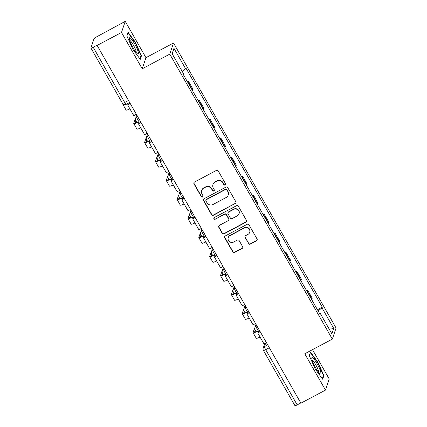 <?xml version="1.0" encoding="UTF-8"?>
<svg xmlns="http://www.w3.org/2000/svg" width="427" height="427" viewBox="0 0 427 427"><rect width="100%" height="100%" fill="white"/><g stroke="black" fill="none" stroke-linecap="round" stroke-linejoin="round"><path stroke-width="0.64" d="M225.141 184.987A0.977 0.95 -161.5 0 0 225.515 183.701L218.261 170.987A1.398 1.356 -161.5 0 0 216.366 170.432L194.531 182.046A1.398 1.356 -161.5 0 0 194.002 183.888L201.25 196.601A0.977 0.95 -161.5 0 0 203.028 196.457A0.977 0.95 -161.5 0 0 202.948 195.699L202.014 194.05A4.467 4.334 -161.5 0 1 203.711 188.158L205.531 187.191A4.467 4.334 -161.5 0 1 211.595 188.958L212.534 190.602A0.977 0.95 -161.5 0 0 214.311 190.458A0.977 0.95 -161.5 0 0 214.231 189.7L213.292 188.051A4.467 4.334 -161.5 0 1 214.989 182.158L216.809 181.192A4.467 4.334 -161.5 0 1 222.878 182.959L223.817 184.603A0.977 0.95 -161.5 0 0 225.141 184.987M212.94 184.565L213.046 184.245A4.467 4.334 -161.5 0 1 215.101 181.838L216.921 180.867A4.467 4.334 -161.5 0 1 222.985 182.633L223.924 184.277A0.977 0.95 -161.5 0 0 225.632 184.293M193.954 182.639A1.398 1.356 -161.5 0 0 194.109 183.562L201.363 196.276A0.977 0.95 -161.5 0 0 203.065 196.292M201.656 190.565L201.768 190.245A4.467 4.334 -161.5 0 1 203.818 187.837L205.638 186.866A4.467 4.334 -161.5 0 1 211.701 188.633L212.641 190.277A0.977 0.95 -161.5 0 0 214.349 190.293M248.509 243.555A1.398 1.356 -161.5 0 0 250.403 244.105L256.531 240.844A1.398 1.356 -161.5 0 0 257.059 239.003L249.005 224.885A1.398 1.356 -161.5 0 0 247.11 224.335L225.275 235.95A1.398 1.356 -161.5 0 0 224.746 237.791L232.795 251.909A1.398 1.356 -161.5 0 0 234.695 252.458L242.093 248.525A1.398 1.356 -161.5 0 0 242.621 246.683L239.179 240.641A1.398 1.356 -161.5 0 0 237.284 240.086L233.612 242.04A3.736 3.624 -161.5 0 1 228.248 237.652A3.736 3.624 -161.5 0 1 229.961 235.64L244.335 227.997A3.736 3.624 -161.5 0 1 249.704 232.384A3.736 3.624 -161.5 0 1 247.986 234.396L245.594 235.667A1.398 1.356 -161.5 0 0 245.061 237.513L248.615 243.23A1.398 1.356 -161.5 0 0 250.51 243.78L256.638 240.524A1.398 1.356 -161.5 0 0 257.214 239.926M142.223 68.784L145.954 57.672L125.234 21.35L121.503 32.463L142.223 68.784L169.786 54.128L332.339 339.113L304.777 353.769L325.497 390.097L300.902 403.173L97.02 45.214L93.187 47.253L124.684 102.469A2.845 0.502 62 0 0 126.237 104.332L129.466 102.619M121.503 32.463L96.913 45.54M235.304 203.636A1.398 1.356 -161.5 0 0 235.837 201.795L227.783 187.677A1.398 1.356 -161.5 0 0 225.888 187.127L204.053 198.736A1.398 1.356 -161.5 0 0 203.519 200.578L211.573 214.696A1.398 1.356 -161.5 0 0 213.468 215.251L235.416 203.311A1.398 1.356 -161.5 0 0 235.992 202.718M238.394 206.284L246.448 220.401A1.398 1.356 -161.5 0 1 245.92 222.243L224.079 233.852A1.398 1.356 -161.5 0 1 222.184 233.302L218.741 227.26A1.398 1.356 -161.5 0 1 219.27 225.419L228.125 220.711A1.398 1.356 -161.5 0 0 228.658 218.87L226.369 214.861A1.398 1.356 -161.5 0 0 224.474 214.306L215.256 219.211A0.977 0.95 -161.5 0 1 213.852 218.064A0.977 0.95 -161.5 0 1 214.301 217.535L236.499 205.729A1.398 1.356 -161.5 0 1 238.394 206.284M125.234 21.35L96.699 36.791A2.845 0.464 -29.7 0 0 94.009 38.75L90.935 47.92A2.845 0.464 -29.7 0 0 90.935 48.016A2.845 0.464 -29.7 0 0 93.187 47.253M145.954 57.672L173.511 43.02L336.065 328.005L332.339 339.113M325.497 390.097L329.222 378.984L312.5 349.665M300.784 402.971L297.181 404.887A2.845 0.464 150.3 0 1 294.929 405.65L263.432 350.434A2.845 0.464 -29.7 0 0 265.685 349.67L297.181 404.887M192.358 90.407A6.544 1.062 -29.7 0 0 192.572 90.049L187.981 82.005A6.544 1.062 150.3 0 1 187.768 82.363M187.981 82.005L188.312 81.013L187.304 81.552M192.572 90.049L192.903 89.062L188.312 81.013M198.149 100.569L199.158 100.03L198.827 101.018A6.544 1.062 150.3 0 1 198.614 101.375M203.204 109.424A6.544 1.062 -29.7 0 0 203.417 109.061L203.748 108.074L199.158 100.03M208.995 119.581L210.009 119.048L209.673 120.035A6.544 1.062 150.3 0 1 209.46 120.393M214.05 128.436A6.544 1.062 -29.7 0 0 214.263 128.079L214.594 127.091L210.009 119.048M219.846 138.599L220.855 138.06L220.519 139.047A6.544 1.062 150.3 0 1 220.305 139.41M224.896 147.454A6.544 1.062 -29.7 0 0 225.109 147.096L225.44 146.103L220.855 138.06M230.692 157.611L231.701 157.077L231.37 158.065A6.544 1.062 150.3 0 1 231.151 158.422M235.741 166.471A6.544 1.062 -29.7 0 0 235.955 166.108L236.286 165.121L231.701 157.077M241.538 176.629L242.547 176.089L242.216 177.082A6.544 1.062 150.3 0 1 241.997 177.44M246.587 185.483A6.544 1.062 -29.7 0 0 246.801 185.126L247.132 184.138L242.547 176.089M252.384 195.646L253.392 195.107L253.062 196.094A6.544 1.062 150.3 0 1 252.843 196.457M257.433 204.501A6.544 1.062 -29.7 0 0 257.646 204.138L257.983 203.151L253.392 195.107M263.229 214.658L264.238 214.124L263.907 215.112A6.544 1.062 150.3 0 1 263.689 215.47M268.279 223.513A6.544 1.062 -29.7 0 0 268.498 223.156L268.829 222.168L264.238 214.124M274.075 233.676L275.084 233.137L274.753 234.124A6.544 1.062 150.3 0 1 274.54 234.487M279.125 242.531A6.544 1.062 -29.7 0 0 279.343 242.173L279.674 241.186L275.084 233.137M284.921 252.688L285.93 252.154L285.599 253.142A6.544 1.062 150.3 0 1 285.385 253.499M289.97 261.548A6.544 1.062 -29.7 0 0 290.189 261.185L290.52 260.198L285.93 252.154M295.767 271.705L296.776 271.166L296.445 272.159A6.544 1.062 150.3 0 1 296.231 272.517M300.816 280.56A6.544 1.062 -29.7 0 0 301.035 280.203L301.366 279.215L296.776 271.166M306.613 290.723L307.621 290.184L307.291 291.171A6.544 1.062 150.3 0 1 307.077 291.534M311.662 299.578A6.544 1.062 -29.7 0 0 311.881 299.215L312.212 298.227L307.621 290.184M318.078 310.819L322.043 307.926L333.727 328.4L331.902 333.845L320.218 313.365L319.962 314.128L183.551 74.971L183.807 74.207L172.129 53.733L173.954 48.288L185.633 68.768L182.153 71.309M322.043 307.926L322.3 307.162L185.889 68.005L185.633 68.768M169.786 54.128L173.511 43.02M141.46 55.756L135.359 42.188L128.041 32.233L126.83 35.841L132.936 49.409L140.248 59.364L141.46 55.756L140.809 56.102M323.901 375.605L317.795 362.037L310.482 352.078L309.271 355.691L315.372 369.259L322.689 379.213L323.901 375.605L323.25 375.952M317.458 309.735L322.3 307.162M320.218 313.365L319.631 313.541M173.954 48.288L172.273 53.983M328.443 327.787L333.727 328.4M135.023 42.369L135.359 42.188M317.464 362.213L317.795 362.037M203.476 199.329A1.398 1.356 -161.5 0 0 203.631 200.252L211.68 214.375A1.398 1.356 -161.5 0 0 213.58 214.925L235.416 203.311M226.833 189.898A0.977 0.95 -161.5 0 0 225.509 189.508L206.342 199.703A0.977 0.95 -161.5 0 0 205.969 200.994L206.962 202.729A4.467 4.334 -161.5 0 0 213.025 204.49L226.129 197.525A4.467 4.334 -161.5 0 0 227.826 191.632L226.945 189.572A0.977 0.95 -161.5 0 0 225.616 189.188L225.509 189.508M205.894 200.231L206.001 199.905A0.977 0.95 -161.5 0 1 206.449 199.377L225.616 189.188M228.178 195.118L228.285 194.792A4.467 4.334 -161.5 0 0 227.933 191.307L227.826 191.632M226.945 189.572L227.933 191.307M218.693 226.011A1.398 1.356 -161.5 0 0 218.848 226.934L222.296 232.977A1.398 1.356 -161.5 0 0 224.191 233.532L246.027 221.917A1.398 1.356 -161.5 0 0 246.603 221.325M228.765 219.958L228.877 219.633A1.398 1.356 -161.5 0 0 228.765 218.544L226.481 214.535A1.398 1.356 -161.5 0 0 224.581 213.986L215.256 219.211M213.922 217.903A0.977 0.95 -161.5 0 0 215.363 218.886M237.316 215.822A3.736 3.624 -161.5 0 0 237.85 209.849A3.736 3.624 -161.5 0 0 233.665 209.422L228.6 212.112A1.398 1.356 -161.5 0 0 228.066 213.954L230.356 217.962A1.398 1.356 -161.5 0 0 232.251 218.517L237.316 215.822M239.029 213.81L239.136 213.484A3.736 3.624 -161.5 0 0 233.772 209.097L233.665 209.422M227.959 212.865L228.066 212.545A1.398 1.356 -161.5 0 1 228.707 211.792L233.772 209.097M245.018 236.264A1.398 1.356 -161.5 0 0 245.167 237.188L248.615 243.23M249.704 232.384L249.811 232.058A3.736 3.624 -161.5 0 0 244.447 227.671L244.335 227.997M228.248 237.652L228.354 237.327A3.736 3.624 -161.5 0 1 230.068 235.314L244.447 227.671M224.698 236.542A1.398 1.356 -161.5 0 0 224.853 237.465L232.907 251.583A1.398 1.356 -161.5 0 0 234.802 252.133L242.2 248.199A1.398 1.356 -161.5 0 0 242.776 247.607M136.176 114.383L133.79 115.653L127.598 104.807L129.989 103.531M129.84 103.27L127.598 104.807M123.045 103.98L122.923 104.348A5.69 0.923 -29.7 0 0 122.923 104.535A5.69 0.923 -29.7 0 0 123.985 104.514M122.923 104.535L126.056 110.022A5.69 0.923 -29.7 0 0 129.899 108.842M129.632 40.122A9.245 1.633 62 0 0 133.283 48.198A9.245 1.633 62 0 0 137.574 53.925A9.245 1.633 62 0 0 138.167 51.736A9.245 1.633 62 0 0 133.069 41.323A9.245 1.633 62 0 0 129.322 38.414A9.245 1.633 62 0 0 129.632 40.122M136.186 52.542A6.997 1.238 62 0 0 136.005 50.925A6.997 1.238 62 0 0 132.957 44.339A6.997 1.238 62 0 0 129.696 40.335M126.904 36.001L127.983 32.783L135.071 42.433L140.985 55.579L139.885 58.867M312.068 359.972A9.245 1.633 62 0 0 315.724 368.047A9.245 1.633 62 0 0 320.015 373.774A9.245 1.633 62 0 0 320.602 371.586A9.245 1.633 62 0 0 315.51 361.173A9.245 1.633 62 0 0 311.763 358.258A9.245 1.633 62 0 0 312.068 359.972M318.627 372.392A6.997 1.238 62 0 0 318.441 370.775A6.997 1.238 62 0 0 315.398 364.183A6.997 1.238 62 0 0 312.132 360.185M309.345 355.851L310.424 352.633L317.512 362.283L323.426 375.429L322.321 378.717M135.396 119.186L135.124 119.33A3.202 0.566 -118 0 1 135.183 119.245L135.402 119.133M147.027 133.4L144.636 134.67L138.444 123.819L140.835 122.549M140.686 122.282L138.444 123.819M137.232 122.191A3.838 0.624 150.3 0 1 135.375 122.634A3.838 0.624 150.3 0 1 135.375 122.506L135.85 121.097M135.124 119.33L133.768 123.36A5.69 0.923 -29.7 0 0 133.768 123.552A5.69 0.923 -29.7 0 0 137.713 122.325M133.768 123.552L136.902 129.039A5.69 0.923 -29.7 0 0 140.75 127.854M146.242 138.199L145.97 138.343A3.202 0.566 -118 0 1 146.029 138.263L146.247 138.145M157.873 152.412L155.481 153.683L149.29 142.837L151.681 141.567M151.532 141.3L149.29 142.837M148.078 141.209A3.838 0.624 150.3 0 1 146.221 141.652A3.838 0.624 150.3 0 1 146.221 141.524L146.696 140.109M145.97 138.343L144.614 142.378A5.69 0.923 -29.7 0 0 144.62 142.57A5.69 0.923 -29.7 0 0 148.559 141.337M144.62 142.57L147.747 148.052A5.69 0.923 -29.7 0 0 151.596 146.872M157.088 157.216L156.816 157.36A3.202 0.566 -118 0 1 156.874 157.28L157.093 157.163M168.718 171.43L166.327 172.7L160.136 161.849L162.527 160.579M162.377 160.312L160.136 161.849M158.924 160.221A3.838 0.624 150.3 0 1 157.067 160.669A3.838 0.624 150.3 0 1 157.067 160.541L157.542 159.127M156.816 157.36L155.46 161.395A5.69 0.923 -29.7 0 0 155.465 161.582A5.69 0.923 -29.7 0 0 159.404 160.355M155.465 161.582L158.593 167.069A5.69 0.923 -29.7 0 0 162.441 165.884M167.934 176.228L167.662 176.378A3.202 0.566 -118 0 1 167.72 176.292L167.939 176.175M179.564 190.442L177.173 191.712L170.987 180.867L173.373 179.596M173.223 179.329L171.126 180.445L170.987 180.867M169.77 179.239A3.838 0.624 150.3 0 1 167.918 179.682A3.838 0.624 150.3 0 1 167.912 179.553L168.387 178.144M167.662 176.378L166.306 180.407A5.69 0.923 -29.7 0 0 166.311 180.6A5.69 0.923 -29.7 0 0 170.25 179.367M166.311 180.6L169.439 186.081A5.69 0.923 -29.7 0 0 173.287 184.902M178.78 195.246L178.507 195.39A3.202 0.566 -118 0 1 178.566 195.31L178.785 195.192M190.41 209.46L188.019 210.73L181.833 199.884L184.218 198.608M184.069 198.347L181.971 199.462L181.833 199.884M180.616 198.251A3.838 0.624 150.3 0 1 178.764 198.699A3.838 0.624 150.3 0 1 178.758 198.571L179.233 197.157M178.507 195.39L177.152 199.425A5.69 0.923 -29.7 0 0 177.157 199.612A5.69 0.923 -29.7 0 0 181.096 198.384M177.157 199.612L180.285 205.099A5.69 0.923 -29.7 0 0 184.133 203.919M189.625 214.263L189.353 214.407A3.202 0.566 -118 0 1 189.412 214.322L189.631 214.21M201.256 228.477L198.865 229.747L192.678 218.896L195.07 217.626M194.915 217.359L192.817 218.475L192.678 218.896M191.461 217.268A3.838 0.624 150.3 0 1 189.609 217.711A3.838 0.624 150.3 0 1 189.604 217.583L190.079 216.174M189.353 214.407L187.997 218.437A5.69 0.923 -29.7 0 0 188.003 218.629A5.69 0.923 -29.7 0 0 191.942 217.402M188.003 218.629L191.131 224.116A5.69 0.923 -29.7 0 0 194.979 222.931M200.471 233.275L200.199 233.425A3.202 0.566 -118 0 1 200.263 233.339L200.476 233.222M212.102 247.489L209.71 248.76L203.524 237.914L205.915 236.643M205.761 236.377L203.663 237.492L203.524 237.914M202.307 236.286A3.838 0.624 150.3 0 1 200.455 236.729A3.838 0.624 150.3 0 1 200.455 236.601L200.925 235.186M200.199 233.425L198.843 237.455A5.69 0.923 -29.7 0 0 198.849 237.647A5.69 0.923 -29.7 0 0 202.788 236.414M198.849 237.647L201.976 243.128A5.69 0.923 -29.7 0 0 205.825 241.949M211.317 252.293L211.045 252.437A3.202 0.566 -118 0 1 211.109 252.357L211.328 252.24M222.947 266.507L220.556 267.777L214.37 256.926L216.761 255.656M216.606 255.394L214.37 256.926M213.153 255.298A3.838 0.624 150.3 0 1 211.301 255.746A3.838 0.624 150.3 0 1 211.301 255.618L211.771 254.204M211.045 252.437L209.694 256.472A5.69 0.923 -29.7 0 0 209.694 256.659A5.69 0.923 -29.7 0 0 213.633 255.431M209.694 256.659L212.822 262.146A5.69 0.923 -29.7 0 0 216.67 260.961M222.163 271.305L221.891 271.455A3.202 0.566 -118 0 1 221.955 271.369L222.173 271.252M233.793 285.519L231.402 286.795L225.216 275.943L227.607 274.673M227.452 274.406L225.355 275.522L225.216 275.943M223.999 274.315A3.838 0.624 150.3 0 1 222.147 274.758A3.838 0.624 150.3 0 1 222.147 274.63L222.616 273.221M221.891 271.455L220.54 275.484A5.69 0.923 -29.7 0 0 220.54 275.677A5.69 0.923 -29.7 0 0 224.485 274.444M220.54 275.677L223.668 281.158A5.69 0.923 -29.7 0 0 227.516 279.979M233.009 290.323L232.736 290.467A3.202 0.566 -118 0 1 232.8 290.387L233.019 290.269M244.639 304.536L242.248 305.807L236.062 294.961L238.453 293.685M238.298 293.424L236.2 294.539L236.062 294.961M234.845 293.328A3.838 0.624 150.3 0 1 232.993 293.776A3.838 0.624 150.3 0 1 232.993 293.648L233.462 292.233M232.736 290.467L231.386 294.502A5.69 0.923 -29.7 0 0 231.386 294.689A5.69 0.923 -29.7 0 0 235.33 293.461M231.386 294.689L234.514 300.176A5.69 0.923 -29.7 0 0 238.362 298.996M243.854 309.34L243.582 309.484A3.202 0.566 -118 0 1 243.646 309.399L243.865 309.287M255.485 323.554L253.094 324.824L246.907 313.973L249.299 312.703M249.149 312.436L246.907 313.973M245.696 312.345A3.838 0.624 150.3 0 1 243.838 312.788A3.838 0.624 150.3 0 1 243.838 312.66L244.313 311.251M243.582 309.484L242.232 313.514A5.69 0.923 -29.7 0 0 242.232 313.706A5.69 0.923 -29.7 0 0 246.176 312.479M242.232 313.706L245.36 319.193A5.69 0.923 -29.7 0 0 249.208 318.008M254.705 328.352L254.428 328.502A3.202 0.566 -118 0 1 254.492 328.416L254.711 328.299M266.331 342.566L263.939 343.836L257.753 332.991L260.144 331.72M259.995 331.453L257.753 332.991M256.542 331.363A3.838 0.624 150.3 0 1 254.684 331.806A3.838 0.624 150.3 0 1 254.684 331.678L255.159 330.263M254.428 328.502L253.078 332.532A5.69 0.923 -29.7 0 0 253.078 332.724A5.69 0.923 -29.7 0 0 257.022 331.491M253.078 332.724L256.205 338.205A5.69 0.923 -29.7 0 0 260.054 337.026M265.754 342.876L264.51 346.585A2.845 0.502 62 0 0 265.685 349.67L269.293 347.754M267.665 344.909L264.51 346.585A2.845 2.759 18.5 0 0 263.203 348.117A2.845 2.845 0 0 0 263.432 350.434A2.845 0.464 -29.7 0 1 263.432 350.337M301.035 280.203L296.445 272.159M290.189 261.185L285.599 253.142M279.343 242.173L274.753 234.124M268.498 223.156L263.907 215.112M257.646 204.138L253.062 196.094M246.801 185.126L242.216 177.082M235.955 166.108L231.37 158.065M225.109 147.096L220.519 139.047M214.263 128.079L209.673 120.035M203.417 109.061L198.827 101.018M311.881 299.215L307.291 291.171M256.467 325.273L256.136 326.255A2.845 0.502 62 0 0 257.193 329.137A2.845 0.502 62 0 0 258.863 331.203L259.621 330.802M256.819 325.892L256.136 326.255A2.845 2.759 18.5 0 0 254.828 327.787A2.845 2.845 0 0 0 258.863 331.203M245.621 306.255L245.29 307.237A2.845 0.502 62 0 0 246.347 310.119A2.845 0.502 62 0 0 248.018 312.19L248.776 311.785M245.973 306.874L245.29 307.237A2.845 2.759 18.5 0 0 243.982 308.774A2.845 2.845 0 0 0 248.018 312.19M234.775 287.238L234.444 288.225A2.845 0.502 62 0 0 235.501 291.107A2.845 0.502 62 0 0 237.172 293.173L237.93 292.773M235.128 287.862L234.444 288.225A2.845 2.759 18.5 0 0 233.137 289.757A2.845 2.845 0 0 0 237.172 293.173M223.929 268.225L223.599 269.207A2.845 0.502 62 0 0 224.655 272.09A2.845 0.502 62 0 0 226.326 274.161L227.084 273.755M224.282 268.845L223.599 269.207A2.845 2.759 18.5 0 0 222.291 270.745A2.845 2.845 0 0 0 226.326 274.161M213.084 249.208L212.753 250.195A2.845 0.502 62 0 0 213.81 253.078A2.845 0.502 62 0 0 215.48 255.143L216.238 254.738M213.436 249.832L212.753 250.195A2.845 2.759 18.5 0 0 211.445 251.727A2.845 2.845 0 0 0 215.48 255.143M202.238 230.196L201.907 231.178A2.845 0.502 62 0 0 202.964 234.06A2.845 0.502 62 0 0 204.629 236.126L205.392 235.725M202.59 230.815L201.907 231.178A2.845 2.759 18.5 0 0 200.599 232.71A2.845 2.845 0 0 0 204.629 236.126M191.392 211.178L191.061 212.16A2.845 0.502 62 0 0 192.118 215.043A2.845 0.502 62 0 0 193.783 217.113L194.547 216.708M191.744 211.797L191.061 212.16A2.845 2.759 18.5 0 0 189.753 213.697A2.845 2.845 0 0 0 193.783 217.113M180.541 192.161L180.215 193.148A2.845 0.502 62 0 0 181.272 196.03A2.845 0.502 62 0 0 182.937 198.096L183.695 197.696M180.899 192.785L180.215 193.148A2.845 2.759 18.5 0 0 178.908 194.68A2.845 2.845 0 0 0 182.937 198.096M169.695 173.148L169.37 174.131A2.845 0.502 62 0 0 170.426 177.013A2.845 0.502 62 0 0 172.092 179.084L172.85 178.678M170.053 173.768L169.37 174.131A2.845 2.759 18.5 0 0 168.062 175.662A2.845 2.845 0 0 0 172.092 179.084M158.849 154.131L158.518 155.118A2.845 0.502 62 0 0 159.581 157.995A2.845 0.502 62 0 0 161.246 160.066L162.004 159.661M159.207 154.75L158.518 155.118A2.845 2.759 18.5 0 0 157.216 156.65A2.845 2.845 0 0 0 161.246 160.066M148.004 135.119L147.673 136.101A2.845 0.502 62 0 0 148.735 138.983A2.845 0.502 62 0 0 150.4 141.049L151.158 140.648M148.361 135.738L147.673 136.101A2.845 2.759 18.5 0 0 146.37 137.633A2.845 2.845 0 0 0 150.4 141.049M137.158 116.101L136.827 117.083A2.845 0.502 62 0 0 137.889 119.966A2.845 0.502 62 0 0 139.554 122.037L140.312 121.631M137.51 116.72L136.827 117.083A2.845 2.759 18.5 0 0 135.524 118.621A2.845 2.845 0 0 0 139.554 122.037M128.292 100.553L124.684 102.469A2.845 0.464 -29.7 0 1 122.432 103.233A2.845 2.845 0 0 0 126.237 104.332M122.432 103.137A2.845 0.464 -29.7 0 0 122.432 103.233L90.935 48.016M222.985 182.633L222.878 182.959M216.921 180.867L216.809 181.192M215.101 181.838L214.989 182.158M212.641 190.277L212.534 190.602M211.701 188.633L211.595 188.958M205.638 186.866L205.531 187.191M203.818 187.837L203.711 188.158M201.363 196.276L201.25 196.601M194.109 183.562L194.002 183.888M223.924 184.277L223.817 184.603M213.58 214.925L213.468 215.251M211.68 214.375L211.573 214.696M203.631 200.252L203.519 200.578M206.449 199.377L206.342 199.703M246.027 221.917L245.92 222.243M224.191 233.532L224.079 233.852M222.296 232.977L222.184 233.302M218.848 226.934L218.741 227.26M228.765 218.544L228.658 218.87M226.481 214.535L226.369 214.861M224.581 213.986L224.474 214.306M228.707 211.792L228.6 212.112M245.167 237.188L245.061 237.513M230.068 235.314L229.961 235.64M242.2 248.199L242.093 248.525M234.802 252.133L234.695 252.458M232.907 251.583L232.795 251.909M224.853 237.465L224.746 237.791M256.638 240.524L256.531 240.844M250.51 243.78L250.403 244.105M127.732 103.537L128.105 104.193M138.465 122.357L138.951 123.206M149.311 141.374L149.797 142.223M160.157 160.387L160.643 161.235M171.003 179.404L171.489 180.253M181.849 198.422L182.334 199.27M192.694 217.434L193.18 218.282M203.54 236.451L204.026 237.3M214.386 255.463L214.872 256.312M225.232 274.481L225.718 275.33M236.083 293.498L236.563 294.347M246.929 312.511L247.409 313.359M257.775 331.528L258.255 332.377M136.661 115.226L135.524 118.621M147.507 134.243L146.37 137.633M158.353 153.261L157.216 156.65M169.199 172.273L168.062 175.662M180.045 191.291L178.908 194.68M190.89 210.303L189.753 213.697M201.736 229.32L200.599 232.71M212.582 248.338L211.445 251.727M223.428 267.35L222.291 270.745M234.274 286.368L233.137 289.757M245.125 305.38L243.982 308.774M255.97 324.397L254.828 327.787M263.203 348.117L264.793 343.388"/></g></svg>
